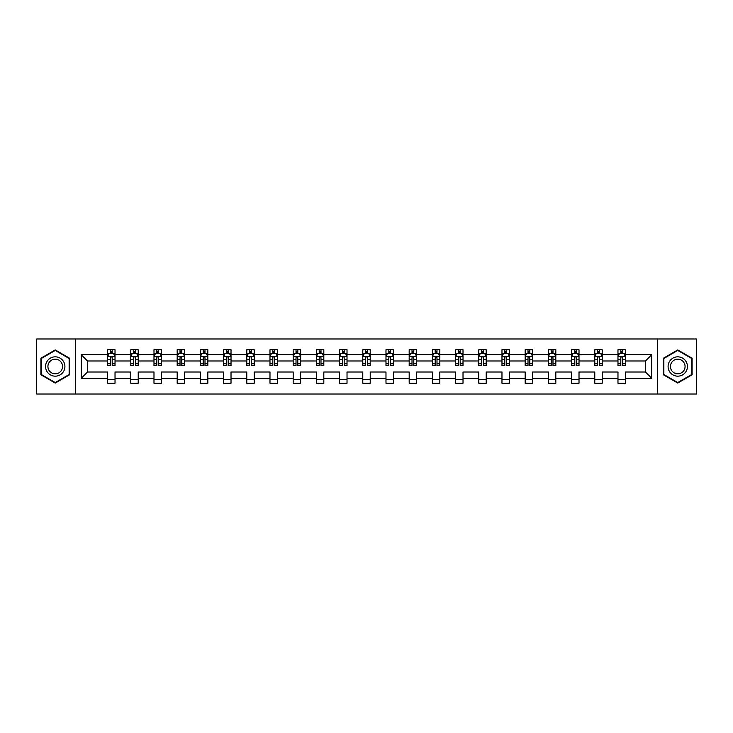 <?xml version="1.0" encoding="UTF-8"?>
<svg xmlns="http://www.w3.org/2000/svg" width="733" height="733" viewBox="0 0 733 733"><rect width="100%" height="100%" fill="white"/><g stroke="black" fill="none" stroke-linecap="round" stroke-linejoin="round"><path stroke-width="1.1" d="M657.464 338.985L36.65 338.985L36.65 394.015L696.35 394.015L696.35 338.985L657.464 338.985L657.464 394.015M625.414 378.246L625.414 372.007L645.489 372.007L651.738 378.246L625.414 378.246L625.414 383.231L617.974 383.231L617.974 378.246L602.214 378.246L602.214 383.231L594.775 383.231L594.775 378.246L579.015 378.246L579.015 383.231L571.575 383.231L571.575 378.246L555.816 378.246L555.816 383.231L548.376 383.231L548.376 378.246L532.616 378.246L532.616 383.231L525.176 383.231L525.176 378.246L509.417 378.246L509.417 383.231L501.977 383.231L501.977 378.246L486.217 378.246L486.217 383.231L478.777 383.231L478.777 378.246L463.018 378.246L463.018 383.231L455.578 383.231L455.578 378.246L439.818 378.246L439.818 383.231L432.378 383.231L432.378 378.246L416.619 378.246L416.619 383.231L409.179 383.231L409.179 378.246L393.419 378.246L393.419 383.231L385.979 383.231L385.979 378.246L370.22 378.246L370.22 383.231L362.78 383.231L362.78 378.246L347.021 378.246L347.021 383.231L339.581 383.231L339.581 378.246L323.821 378.246L323.821 383.231L316.381 383.231L316.381 378.246L300.622 378.246L300.622 383.231L293.182 383.231L293.182 378.246L277.422 378.246L277.422 383.231L269.982 383.231L269.982 378.246L254.223 378.246L254.223 383.231L246.783 383.231L246.783 378.246L231.023 378.246L231.023 383.231L223.583 383.231L223.583 378.246L207.824 378.246L207.824 383.231L200.384 383.231L200.384 378.246L184.624 378.246L184.624 383.231L177.184 383.231L177.184 378.246L161.425 378.246L161.425 383.231L153.985 383.231L153.985 378.246L138.225 378.246L138.225 383.231L130.786 383.231L130.786 378.246L115.026 378.246L115.026 383.231L107.586 383.231L107.586 378.246L81.262 378.246L81.262 354.754L107.586 354.754L107.586 349.769L115.026 349.769L115.026 354.754L130.786 354.754L130.786 349.769L138.225 349.769L138.225 354.754L153.985 354.754L153.985 349.769L161.425 349.769L161.425 354.754L177.184 354.754L177.184 349.769L184.624 349.769L184.624 354.754L200.384 354.754L200.384 349.769L207.824 349.769L207.824 354.754L223.583 354.754L223.583 349.769L231.023 349.769L231.023 354.754L246.783 354.754L246.783 349.769L254.223 349.769L254.223 354.754L269.982 354.754L269.982 349.769L277.422 349.769L277.422 354.754L293.182 354.754L293.182 349.769L300.622 349.769L300.622 354.754L316.381 354.754L316.381 349.769L323.821 349.769L323.821 354.754L339.581 354.754L339.581 349.769L347.021 349.769L347.021 354.754L362.78 354.754L362.78 349.769L370.22 349.769L370.22 354.754L385.979 354.754L385.979 349.769L393.419 349.769L393.419 354.754L409.179 354.754L409.179 349.769L416.619 349.769L416.619 354.754L432.378 354.754L432.378 349.769L439.818 349.769L439.818 354.754L455.578 354.754L455.578 349.769L463.018 349.769L463.018 354.754L478.777 354.754L478.777 349.769L486.217 349.769L486.217 354.754L501.977 354.754L501.977 349.769L509.417 349.769L509.417 354.754L525.176 354.754L525.176 349.769L532.616 349.769L532.616 354.754L548.376 354.754L548.376 349.769L555.816 349.769L555.816 354.754L571.575 354.754L571.575 349.769L579.015 349.769L579.015 354.754L594.775 354.754L594.775 349.769L602.214 349.769L602.214 354.754L617.974 354.754L617.974 349.769L625.414 349.769L625.414 354.754L651.738 354.754L651.738 378.246M75.536 394.015L75.536 338.985M617.974 354.754L617.974 360.993L602.214 360.993L602.214 354.754M602.214 378.246L602.214 372.007L617.974 372.007L617.974 378.246M594.775 354.754L594.775 360.993L579.015 360.993L579.015 354.754M579.015 378.246L579.015 372.007L594.775 372.007L594.775 378.246M571.575 354.754L571.575 360.993L555.816 360.993L555.816 354.754M555.816 378.246L555.816 372.007L571.575 372.007L571.575 378.246M548.376 354.754L548.376 360.993L532.616 360.993L532.616 354.754M532.616 378.246L532.616 372.007L548.376 372.007L548.376 378.246M525.176 354.754L525.176 360.993L509.417 360.993L509.417 354.754M509.417 378.246L509.417 372.007L525.176 372.007L525.176 378.246M501.977 354.754L501.977 360.993L486.217 360.993L486.217 354.754M486.217 378.246L486.217 372.007L501.977 372.007L501.977 378.246M478.777 354.754L478.777 360.993L463.018 360.993L463.018 354.754M463.018 378.246L463.018 372.007L478.777 372.007L478.777 378.246M455.578 354.754L455.578 360.993L439.818 360.993L439.818 354.754M439.818 378.246L439.818 372.007L455.578 372.007L455.578 378.246M432.378 354.754L432.378 360.993L416.619 360.993L416.619 354.754M416.619 378.246L416.619 372.007L432.378 372.007L432.378 378.246M409.179 354.754L409.179 360.993L393.419 360.993L393.419 354.754M393.419 378.246L393.419 372.007L409.179 372.007L409.179 378.246M385.979 354.754L385.979 360.993L370.22 360.993L370.22 354.754M370.22 378.246L370.22 372.007L385.979 372.007L385.979 378.246M362.78 354.754L362.78 360.993L347.021 360.993L347.021 354.754M347.021 378.246L347.021 372.007L362.78 372.007L362.78 378.246M339.581 354.754L339.581 360.993L323.821 360.993L323.821 354.754M323.821 378.246L323.821 372.007L339.581 372.007L339.581 378.246M316.381 354.754L316.381 360.993L300.622 360.993L300.622 354.754M300.622 378.246L300.622 372.007L316.381 372.007L316.381 378.246M293.182 354.754L293.182 360.993L277.422 360.993L277.422 354.754M277.422 378.246L277.422 372.007L293.182 372.007L293.182 378.246M269.982 354.754L269.982 360.993L254.223 360.993L254.223 354.754M254.223 378.246L254.223 372.007L269.982 372.007L269.982 378.246M246.783 354.754L246.783 360.993L231.023 360.993L231.023 354.754M231.023 378.246L231.023 372.007L246.783 372.007L246.783 378.246M223.583 354.754L223.583 360.993L207.824 360.993L207.824 354.754M207.824 378.246L207.824 372.007L223.583 372.007L223.583 378.246M200.384 354.754L200.384 360.993L184.624 360.993L184.624 354.754M184.624 378.246L184.624 372.007L200.384 372.007L200.384 378.246M177.184 354.754L177.184 360.993L161.425 360.993L161.425 354.754M161.425 378.246L161.425 372.007L177.184 372.007L177.184 378.246M153.985 354.754L153.985 360.993L138.225 360.993L138.225 354.754M138.225 378.246L138.225 372.007L153.985 372.007L153.985 378.246M130.786 354.754L130.786 360.993L115.026 360.993L115.026 354.754M115.026 378.246L115.026 372.007L130.786 372.007L130.786 378.246M107.586 354.754L107.586 360.993L87.511 360.993L87.511 372.007L107.586 372.007L107.586 378.246M81.262 354.754L87.511 360.993M645.489 372.007L645.489 360.993L625.414 360.993L625.414 354.754M620.805 353.489L622.592 353.489M597.606 353.489L599.383 353.489M574.406 353.489L576.184 353.489M551.207 353.489L552.984 353.489M528.007 353.489L529.785 353.489M504.808 353.489L506.585 353.489M481.608 353.489L483.386 353.489M458.409 353.489L460.187 353.489M435.21 353.489L436.987 353.489M412.01 353.489L413.788 353.489M388.811 353.489L390.588 353.489M365.611 353.489L367.389 353.489M342.412 353.489L344.189 353.489M319.212 353.489L320.99 353.489M296.013 353.489L297.79 353.489M272.813 353.489L274.591 353.489M249.614 353.489L251.392 353.489M226.415 353.489L228.192 353.489M203.215 353.489L204.993 353.489M180.016 353.489L181.793 353.489M156.816 353.489L158.594 353.489M133.617 353.489L135.394 353.489M110.408 353.489L112.195 353.489M107.586 379.511L115.026 379.511M130.786 379.511L138.225 379.511M153.985 379.511L161.425 379.511M177.184 379.511L184.624 379.511M200.384 379.511L207.824 379.511M223.583 379.511L231.023 379.511M246.783 379.511L254.223 379.511M269.982 379.511L277.422 379.511M293.182 379.511L300.622 379.511M316.381 379.511L323.821 379.511M339.581 379.511L347.021 379.511M362.78 379.511L370.22 379.511M385.979 379.511L393.419 379.511M409.179 379.511L416.619 379.511M432.378 379.511L439.818 379.511M455.578 379.511L463.018 379.511M478.777 379.511L486.217 379.511M501.977 379.511L509.417 379.511M525.176 379.511L532.616 379.511M548.376 379.511L555.816 379.511M571.575 379.511L579.015 379.511M594.775 379.511L602.214 379.511M617.974 379.511L625.414 379.511M87.511 372.007L81.262 378.246M651.738 354.754L645.489 360.993M69.589 358.217L55.241 349.925L40.892 358.217L40.892 374.783L55.241 383.075L69.589 374.783L69.589 358.217M663.411 358.217L663.411 374.783L677.759 383.075L692.108 374.783L692.108 358.217L677.759 349.925L663.411 358.217M112.195 351.703L110.408 351.703M108.988 353.737L107.586 353.737L107.586 349.769L110.408 349.769L110.408 353.563M107.586 363.742L107.586 365.611L110.408 365.611L110.408 363.742L107.586 363.742L107.586 360.993M115.026 360.993L115.026 365.611L112.195 365.611L112.195 357.649C111.599 356.504 111.013 356.504 110.408 357.649L110.408 363.742M113.624 353.737L115.026 353.737L115.026 349.769L112.195 349.769L112.195 353.563M115.026 356.54L113.533 353.563L109.07 353.563L107.586 356.54M135.394 351.703L133.617 351.703M132.187 353.737L130.786 353.737L130.786 349.769L133.617 349.769L133.617 353.563M130.786 363.742L130.786 365.611L133.617 365.611L133.617 363.742L130.786 363.742L130.786 360.993M138.225 360.993L138.225 365.611L135.394 365.611L135.394 357.649C134.799 356.504 134.212 356.504 133.617 357.649L133.617 363.742M136.824 353.737L138.225 353.737L138.225 349.769L135.394 349.769L135.394 353.563M138.225 356.54L136.732 353.563L132.27 353.563L130.786 356.54M158.594 351.703L156.816 351.703M155.387 353.737L153.985 353.737L153.985 349.769L156.816 349.769L156.816 353.563M153.985 363.742L153.985 365.611L156.816 365.611L156.816 363.742L153.985 363.742L153.985 360.993M161.425 360.993L161.425 365.611L158.594 365.611L158.594 357.649C157.998 356.504 157.412 356.504 156.816 357.649L156.816 363.742M160.023 353.737L161.425 353.737L161.425 349.769L158.594 349.769L158.594 353.563M161.425 356.54L159.931 353.563L155.469 353.563L153.985 356.54M46.866 361.662A9.666 9.666 0 0 0 50.403 374.875A9.666 9.666 0 0 0 63.615 371.338A9.666 9.666 0 0 0 60.069 358.125A9.666 9.666 0 0 0 46.866 361.662M48.9 362.844A7.321 7.321 0 0 0 51.576 372.84A7.321 7.321 0 0 0 61.581 370.156A7.321 7.321 0 0 0 58.897 360.16A7.321 7.321 0 0 0 48.9 362.844M69.14 358.474L69.14 374.526L55.241 382.553L41.332 374.526L41.332 358.474L55.241 350.447L69.14 358.474M669.385 361.662A9.666 9.666 0 0 0 672.931 374.875A9.666 9.666 0 0 0 686.134 371.338A9.666 9.666 0 0 0 682.597 358.125A9.666 9.666 0 0 0 669.385 361.662M671.419 362.844A7.321 7.321 0 0 0 674.103 372.84A7.321 7.321 0 0 0 684.1 370.156A7.321 7.321 0 0 0 681.424 360.16A7.321 7.321 0 0 0 671.419 362.844M691.668 358.474L691.668 374.526L677.759 382.553L663.86 374.526L663.86 358.474L677.759 350.447L691.668 358.474M181.793 351.703L180.016 351.703M178.586 353.737L177.184 353.737L177.184 349.769L180.016 349.769L180.016 353.563M177.184 363.742L177.184 365.611L180.016 365.611L180.016 363.742L177.184 363.742L177.184 360.993M184.624 360.993L184.624 365.611L181.793 365.611L181.793 357.649C181.198 356.504 180.611 356.504 180.016 357.649L180.016 363.742M183.223 353.737L184.624 353.737L184.624 349.769L181.793 349.769L181.793 353.563M184.624 356.54L183.131 353.563L178.669 353.563L177.184 356.54M204.993 351.703L203.215 351.703M201.786 353.737L200.384 353.737L200.384 349.769L203.215 349.769L203.215 353.563M200.384 363.742L200.384 365.611L203.215 365.611L203.215 363.742L200.384 363.742L200.384 360.993M207.824 360.993L207.824 365.611L204.993 365.611L204.993 357.649C204.397 356.504 203.811 356.504 203.215 357.649L203.215 363.742M206.422 353.737L207.824 353.737L207.824 349.769L204.993 349.769L204.993 353.563M207.824 356.54L206.33 353.563L201.868 353.563L200.384 356.54M228.192 351.703L226.415 351.703M224.985 353.737L223.583 353.737L223.583 349.769L226.415 349.769L226.415 353.563M223.583 363.742L223.583 365.611L226.415 365.611L226.415 363.742L223.583 363.742L223.583 360.993M231.023 360.993L231.023 365.611L228.192 365.611L228.192 357.649C227.597 356.504 227.01 356.504 226.415 357.649L226.415 363.742M229.621 353.737L231.023 353.737L231.023 349.769L228.192 349.769L228.192 353.563M231.023 356.54L229.53 353.563L225.068 353.563L223.583 356.54M251.392 351.703L249.614 351.703M248.185 353.737L246.783 353.737L246.783 349.769L249.614 349.769L249.614 353.563M246.783 363.742L246.783 365.611L249.614 365.611L249.614 363.742L246.783 363.742L246.783 360.993M254.223 360.993L254.223 365.611L251.392 365.611L251.392 357.649C250.796 356.504 250.21 356.504 249.614 357.649L249.614 363.742M252.821 353.737L254.223 353.737L254.223 349.769L251.392 349.769L251.392 353.563M254.223 356.54L252.729 353.563L248.267 353.563L246.783 356.54M274.591 351.703L272.813 351.703M271.384 353.737L269.982 353.737L269.982 349.769L272.813 349.769L272.813 353.563M269.982 363.742L269.982 365.611L272.813 365.611L272.813 363.742L269.982 363.742L269.982 360.993M277.422 360.993L277.422 365.611L274.591 365.611L274.591 357.649C274.005 356.504 273.409 356.504 272.813 357.649L272.813 363.742M276.02 353.737L277.422 353.737L277.422 349.769L274.591 349.769L274.591 353.563M277.422 356.54L275.929 353.563L271.467 353.563L269.982 356.54M297.79 351.703L296.013 351.703M294.584 353.737L293.182 353.737L293.182 349.769L296.013 349.769L296.013 353.563M293.182 363.742L293.182 365.611L296.013 365.611L296.013 363.742L293.182 363.742L293.182 360.993M300.622 360.993L300.622 365.611L297.79 365.611L297.79 357.649C297.204 356.504 296.608 356.504 296.013 357.649L296.013 363.742M299.22 353.737L300.622 353.737L300.622 349.769L297.79 349.769L297.79 353.563M300.622 356.54L299.128 353.563L294.675 353.563L293.182 356.54M320.99 351.703L319.212 351.703M317.783 353.737L316.381 353.737L316.381 349.769L319.212 349.769L319.212 353.563M316.381 363.742L316.381 365.611L319.212 365.611L319.212 363.742L316.381 363.742L316.381 360.993M323.821 360.993L323.821 365.611L320.99 365.611L320.99 357.649C320.403 356.504 319.808 356.504 319.212 357.649L319.212 363.742M322.419 353.737L323.821 353.737L323.821 349.769L320.99 349.769L320.99 353.563M323.821 356.54L322.328 353.563L317.875 353.563L316.381 356.54M344.189 351.703L342.412 351.703M340.982 353.737L339.581 353.737L339.581 349.769L342.412 349.769L342.412 353.563M339.581 363.742L339.581 365.611L342.412 365.611L342.412 363.742L339.581 363.742L339.581 360.993M347.021 360.993L347.021 365.611L344.189 365.611L344.189 357.649C343.603 356.504 343.007 356.504 342.412 357.649L342.412 363.742M345.619 353.737L347.021 353.737L347.021 349.769L344.189 349.769L344.189 353.563M347.021 356.54L345.527 353.563L341.074 353.563L339.581 356.54M367.389 351.703L365.611 351.703M364.182 353.737L362.78 353.737L362.78 349.769L365.611 349.769L365.611 353.563M362.78 363.742L362.78 365.611L365.611 365.611L365.611 363.742L362.78 363.742L362.78 360.993M370.22 360.993L370.22 365.611L367.389 365.611L367.389 357.649C366.802 356.504 366.207 356.504 365.611 357.649L365.611 363.742M368.818 353.737L370.22 353.737L370.22 349.769L367.389 349.769L367.389 353.563M370.22 356.54L368.726 353.563L364.274 353.563L362.78 356.54M390.588 351.703L388.811 351.703M387.381 353.737L385.979 353.737L385.979 349.769L388.811 349.769L388.811 353.563M385.979 363.742L385.979 365.611L388.811 365.611L388.811 363.742L385.979 363.742L385.979 360.993M393.419 360.993L393.419 365.611L390.588 365.611L390.588 357.649C390.002 356.504 389.406 356.504 388.811 357.649L388.811 363.742M392.018 353.737L393.419 353.737L393.419 349.769L390.588 349.769L390.588 353.563M393.419 356.54L391.926 353.563L387.473 353.563L385.979 356.54M413.788 351.703L412.01 351.703M410.581 353.737L409.179 353.737L409.179 349.769L412.01 349.769L412.01 353.563M409.179 363.742L409.179 365.611L412.01 365.611L412.01 363.742L409.179 363.742L409.179 360.993M416.619 360.993L416.619 365.611L413.788 365.611L413.788 357.649C413.201 356.504 412.606 356.504 412.01 357.649L412.01 363.742M415.217 353.737L416.619 353.737L416.619 349.769L413.788 349.769L413.788 353.563M416.619 356.54L415.125 353.563L410.672 353.563L409.179 356.54M436.987 351.703L435.21 351.703M433.78 353.737L432.378 353.737L432.378 349.769L435.21 349.769L435.21 353.563M432.378 363.742L432.378 365.611L435.21 365.611L435.21 363.742L432.378 363.742L432.378 360.993M439.818 360.993L439.818 365.611L436.987 365.611L436.987 357.649C436.401 356.504 435.805 356.504 435.21 357.649L435.21 363.742M438.416 353.737L439.818 353.737L439.818 349.769L436.987 349.769L436.987 353.563M439.818 356.54L438.325 353.563L433.872 353.563L432.378 356.54M460.187 351.703L458.409 351.703M456.98 353.737L455.578 353.737L455.578 349.769L458.409 349.769L458.409 353.563M455.578 363.742L455.578 365.611L458.409 365.611L458.409 363.742L455.578 363.742L455.578 360.993M463.018 360.993L463.018 365.611L460.187 365.611L460.187 357.649C459.6 356.504 459.005 356.504 458.409 357.649L458.409 363.742M461.616 353.737L463.018 353.737L463.018 349.769L460.187 349.769L460.187 353.563M463.018 356.54L461.533 353.563L457.071 353.563L455.578 356.54M483.386 351.703L481.608 351.703M480.179 353.737L478.777 353.737L478.777 349.769L481.608 349.769L481.608 353.563M478.777 363.742L478.777 365.611L481.608 365.611L481.608 363.742L478.777 363.742L478.777 360.993M486.217 360.993L486.217 365.611L483.386 365.611L483.386 357.649C482.8 356.504 482.204 356.504 481.608 357.649L481.608 363.742M484.815 353.737L486.217 353.737L486.217 349.769L483.386 349.769L483.386 353.563M486.217 356.54L484.733 353.563L480.271 353.563L478.777 356.54M506.585 351.703L504.808 351.703M503.379 353.737L501.977 353.737L501.977 349.769L504.808 349.769L504.808 353.563M501.977 363.742L501.977 365.611L504.808 365.611L504.808 363.742L501.977 363.742L501.977 360.993M509.417 360.993L509.417 365.611L506.585 365.611L506.585 357.649C505.999 356.504 505.404 356.504 504.808 357.649L504.808 363.742M508.015 353.737L509.417 353.737L509.417 349.769L506.585 349.769L506.585 353.563M509.417 356.54L507.932 353.563L503.47 353.563L501.977 356.54M529.785 351.703L528.007 351.703M526.578 353.737L525.176 353.737L525.176 349.769L528.007 349.769L528.007 353.563M525.176 363.742L525.176 365.611L528.007 365.611L528.007 363.742L525.176 363.742L525.176 360.993M532.616 360.993L532.616 365.611L529.785 365.611L529.785 357.649C529.199 356.504 528.603 356.504 528.007 357.649L528.007 363.742M531.214 353.737L532.616 353.737L532.616 349.769L529.785 349.769L529.785 353.563M532.616 356.54L531.132 353.563L526.67 353.563L525.176 356.54M552.984 351.703L551.207 351.703M549.777 353.737L548.376 353.737L548.376 349.769L551.207 349.769L551.207 353.563M548.376 363.742L548.376 365.611L551.207 365.611L551.207 363.742L548.376 363.742L548.376 360.993M555.816 360.993L555.816 365.611L552.984 365.611L552.984 357.649C552.398 356.504 551.802 356.504 551.207 357.649L551.207 363.742M554.414 353.737L555.816 353.737L555.816 349.769L552.984 349.769L552.984 353.563M555.816 356.54L554.331 353.563L549.869 353.563L548.376 356.54M576.184 351.703L574.406 351.703M572.977 353.737L571.575 353.737L571.575 349.769L574.406 349.769L574.406 353.563M571.575 363.742L571.575 365.611L574.406 365.611L574.406 363.742L571.575 363.742L571.575 360.993M579.015 360.993L579.015 365.611L576.184 365.611L576.184 357.649C575.597 356.504 575.002 356.504 574.406 357.649L574.406 363.742M577.613 353.737L579.015 353.737L579.015 349.769L576.184 349.769L576.184 353.563M579.015 356.54L577.531 353.563L573.069 353.563L571.575 356.54M599.383 351.703L597.606 351.703M596.176 353.737L594.775 353.737L594.775 349.769L597.606 349.769L597.606 353.563M594.775 363.742L594.775 365.611L597.606 365.611L597.606 363.742L594.775 363.742L594.775 360.993M602.214 360.993L602.214 365.611L599.383 365.611L599.383 357.649C598.797 356.504 598.201 356.504 597.606 357.649L597.606 363.742M600.813 353.737L602.214 353.737L602.214 349.769L599.383 349.769L599.383 353.563M602.214 356.54L600.73 353.563L596.268 353.563L594.775 356.54M622.592 351.703L620.805 351.703M619.376 353.737L617.974 353.737L617.974 349.769L620.805 349.769L620.805 353.563M617.974 363.742L617.974 365.611L620.805 365.611L620.805 363.742L617.974 363.742L617.974 360.993M625.414 360.993L625.414 365.611L622.592 365.611L622.592 357.649C621.996 356.504 621.401 356.504 620.805 357.649L620.805 363.742M624.012 353.737L625.414 353.737L625.414 349.769L622.592 349.769L622.592 353.563M625.414 356.54L623.93 353.563L619.467 353.563L617.974 356.54M114.989 356.458L107.623 356.458M115.026 363.742L112.195 363.742M110.408 359.756L107.586 359.756M115.026 359.756L112.195 359.756M112.195 352.646L110.408 352.646M138.189 356.458L130.822 356.458M138.225 363.742L135.394 363.742M133.617 359.756L130.786 359.756M138.225 359.756L135.394 359.756M135.394 352.646L133.617 352.646M161.388 356.458L154.022 356.458M161.425 363.742L158.594 363.742M156.816 359.756L153.985 359.756M161.425 359.756L158.594 359.756M158.594 352.646L156.816 352.646M184.588 356.458L177.221 356.458M184.624 363.742L181.793 363.742M180.016 359.756L177.184 359.756M184.624 359.756L181.793 359.756M181.793 352.646L180.016 352.646M207.787 356.458L200.421 356.458M207.824 363.742L204.993 363.742M203.215 359.756L200.384 359.756M207.824 359.756L204.993 359.756M204.993 352.646L203.215 352.646M230.987 356.458L223.62 356.458M231.023 363.742L228.192 363.742M226.415 359.756L223.583 359.756M231.023 359.756L228.192 359.756M228.192 352.646L226.415 352.646M254.186 356.458L246.819 356.458M254.223 363.742L251.392 363.742M249.614 359.756L246.783 359.756M254.223 359.756L251.392 359.756M251.392 352.646L249.614 352.646M277.386 356.458L270.019 356.458M277.422 363.742L274.591 363.742M272.813 359.756L269.982 359.756M277.422 359.756L274.591 359.756M274.591 352.646L272.813 352.646M300.585 356.458L293.218 356.458M300.622 363.742L297.79 363.742M296.013 359.756L293.182 359.756M300.622 359.756L297.79 359.756M297.79 352.646L296.013 352.646M323.784 356.458L316.418 356.458M323.821 363.742L320.99 363.742M319.212 359.756L316.381 359.756M323.821 359.756L320.99 359.756M320.99 352.646L319.212 352.646M346.984 356.458L339.617 356.458M347.021 363.742L344.189 363.742M342.412 359.756L339.581 359.756M347.021 359.756L344.189 359.756M344.189 352.646L342.412 352.646M370.183 356.458L362.817 356.458M370.22 363.742L367.389 363.742M365.611 359.756L362.78 359.756M370.22 359.756L367.389 359.756M367.389 352.646L365.611 352.646M393.383 356.458L386.016 356.458M393.419 363.742L390.588 363.742M388.811 359.756L385.979 359.756M393.419 359.756L390.588 359.756M390.588 352.646L388.811 352.646M416.582 356.458L409.216 356.458M416.619 363.742L413.788 363.742M412.01 359.756L409.179 359.756M416.619 359.756L413.788 359.756M413.788 352.646L412.01 352.646M439.782 356.458L432.415 356.458M439.818 363.742L436.987 363.742M435.21 359.756L432.378 359.756M439.818 359.756L436.987 359.756M436.987 352.646L435.21 352.646M462.981 356.458L455.614 356.458M463.018 363.742L460.187 363.742M458.409 359.756L455.578 359.756M463.018 359.756L460.187 359.756M460.187 352.646L458.409 352.646M486.181 356.458L478.814 356.458M486.217 363.742L483.386 363.742M481.608 359.756L478.777 359.756M486.217 359.756L483.386 359.756M483.386 352.646L481.608 352.646M509.38 356.458L502.013 356.458M509.417 363.742L506.585 363.742M504.808 359.756L501.977 359.756M509.417 359.756L506.585 359.756M506.585 352.646L504.808 352.646M532.579 356.458L525.213 356.458M532.616 363.742L529.785 363.742M528.007 359.756L525.176 359.756M532.616 359.756L529.785 359.756M529.785 352.646L528.007 352.646M555.779 356.458L548.412 356.458M555.816 363.742L552.984 363.742M551.207 359.756L548.376 359.756M555.816 359.756L552.984 359.756M552.984 352.646L551.207 352.646M578.978 356.458L571.612 356.458M579.015 363.742L576.184 363.742M574.406 359.756L571.575 359.756M579.015 359.756L576.184 359.756M576.184 352.646L574.406 352.646M602.178 356.458L594.811 356.458M602.214 363.742L599.383 363.742M597.606 359.756L594.775 359.756M602.214 359.756L599.383 359.756M599.383 352.646L597.606 352.646M625.377 356.458L618.011 356.458M625.414 363.742L622.592 363.742M620.805 359.756L617.974 359.756M625.414 359.756L622.592 359.756M622.592 352.646L620.805 352.646"/></g></svg>
